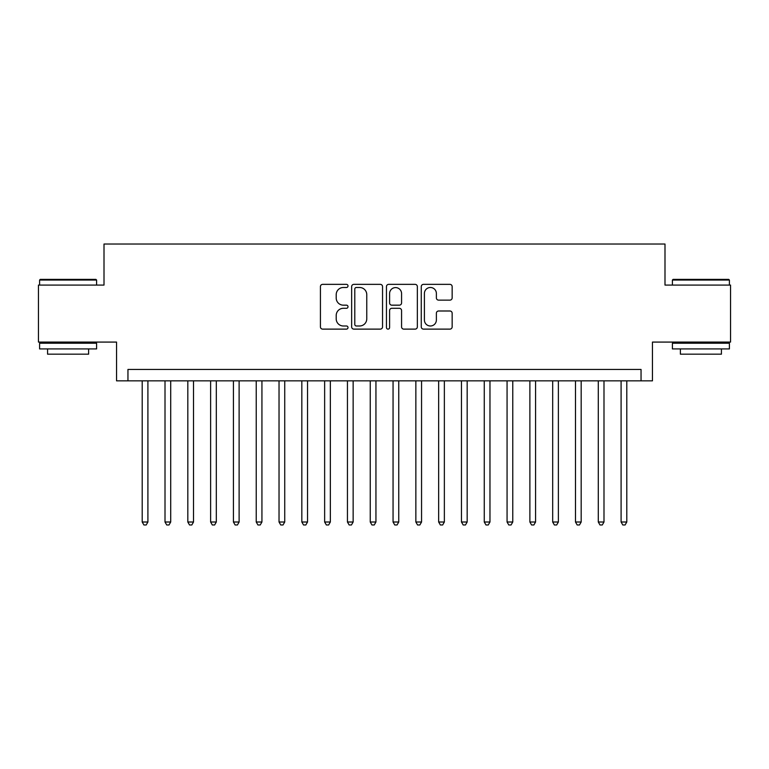 <?xml version="1.0" encoding="UTF-8"?>
<svg xmlns="http://www.w3.org/2000/svg" width="769" height="769" viewBox="0 0 769 769"><rect width="100%" height="100%" fill="white"/><g stroke="black" fill="none" stroke-linecap="round" stroke-linejoin="round"><path stroke-width="1.15" d="M348.011 285.924A1.567 1.567 0 0 0 346.444 284.357L322.663 284.357A2.24 2.24 0 0 0 320.423 286.597L320.423 326.883A2.24 2.24 0 0 0 322.663 329.122L346.444 329.122A1.567 1.567 0 0 0 348.011 327.556A1.567 1.567 0 0 0 346.444 325.989L343.368 325.989A7.161 7.161 0 0 1 336.207 318.827L336.207 315.473A7.161 7.161 0 0 1 343.368 308.302L346.444 308.302A1.567 1.567 0 0 0 348.011 306.735A1.567 1.567 0 0 0 346.444 305.168L343.368 305.168A7.161 7.161 0 0 1 336.207 298.007L336.207 294.652A7.161 7.161 0 0 1 343.368 287.491L346.444 287.491A1.567 1.567 0 0 0 348.011 285.924M449.913 300.131A2.24 2.24 0 0 0 452.153 297.901L452.153 286.597A2.24 2.24 0 0 0 449.913 284.357L423.508 284.357A2.24 2.24 0 0 0 421.268 286.597L421.268 326.883A2.24 2.24 0 0 0 423.508 329.122L449.913 329.122A2.24 2.24 0 0 0 452.153 326.883L452.153 313.233A2.24 2.24 0 0 0 449.913 310.993L438.609 310.993A2.24 2.24 0 0 0 436.379 313.233L436.379 320A5.989 5.989 0 0 1 430.39 325.989A5.989 5.989 0 0 1 424.401 320L424.401 293.479A5.989 5.989 0 0 1 430.39 287.491A5.989 5.989 0 0 1 436.379 293.479L436.379 297.901A2.24 2.24 0 0 0 438.609 300.131L449.913 300.131M641.048 380.847L652.448 380.847L652.448 342.08L730.55 342.08L730.55 285.078L664.993 285.078L664.993 244.023L104.007 244.023L104.007 285.078L38.45 285.078L38.45 342.08L116.552 342.08L116.552 380.847L641.048 380.847L641.048 369.447L127.952 369.447L127.952 380.847M382.539 286.597A2.24 2.24 0 0 0 380.299 284.357L353.894 284.357A2.24 2.24 0 0 0 351.654 286.597L351.654 326.883A2.24 2.24 0 0 0 353.894 329.122L380.299 329.122A2.24 2.24 0 0 0 382.539 326.883L382.539 286.597M388.701 284.357L415.106 284.357A2.24 2.24 0 0 1 417.346 286.597L417.346 326.883A2.24 2.24 0 0 1 415.106 329.122L403.802 329.122A2.24 2.24 0 0 1 401.572 326.883L401.572 310.541A2.24 2.24 0 0 0 399.332 308.302L391.834 308.302A2.24 2.24 0 0 0 389.595 310.541L389.595 327.556A1.567 1.567 0 0 1 388.028 329.122A1.567 1.567 0 0 1 386.461 327.556L386.461 286.597A2.24 2.24 0 0 1 388.701 284.357M356.355 287.491A1.567 1.567 0 0 0 354.788 289.057L354.788 324.422A1.567 1.567 0 0 0 356.355 325.989L359.594 325.989A7.161 7.161 0 0 0 366.765 318.827L366.765 294.652A7.161 7.161 0 0 0 359.594 287.491L356.355 287.491M401.572 293.585A5.989 5.989 0 0 0 395.583 287.596A5.989 5.989 0 0 0 389.595 293.585L389.595 302.938A2.24 2.24 0 0 0 391.834 305.168L399.332 305.168A2.24 2.24 0 0 0 401.572 302.938L401.572 293.585M142.207 380.847L142.207 522.007L147.908 522.007L147.908 380.847M147.908 522.007L146.197 524.977L143.918 524.977L142.207 522.007M40.276 279.378L95.914 279.378L96.596 280.06L39.594 280.06L40.276 279.378M68.095 348.924L39.594 348.924L39.594 343.224L96.596 343.224L96.596 348.924L68.095 348.924M88.618 348.924L88.618 354.173L47.572 354.173L47.572 348.924M673.086 279.378L728.724 279.378L729.406 280.06L672.404 280.06L673.086 279.378M700.905 348.924L672.404 348.924L672.404 343.224L729.406 343.224L729.406 348.924L700.905 348.924M721.428 348.924L721.428 354.173L680.382 354.173L680.382 348.924M165.008 380.847L165.008 522.007L170.708 522.007L170.708 380.847M170.708 522.007L169.007 524.977L166.719 524.977L165.008 522.007M187.819 380.847L187.819 522.007L193.519 522.007L193.519 380.847M193.519 522.007L191.808 524.977L189.53 524.977L187.819 522.007M210.619 380.847L210.619 522.007L216.32 522.007L216.32 380.847M216.32 522.007L214.609 524.977L212.331 524.977L210.619 522.007M233.42 380.847L233.42 522.007L239.121 522.007L239.121 380.847M239.121 522.007L237.419 524.977L235.131 524.977L233.42 522.007M256.231 380.847L256.231 522.007L261.931 522.007L261.931 380.847M261.931 522.007L260.22 524.977L257.942 524.977L256.231 522.007M279.032 380.847L279.032 522.007L284.732 522.007L284.732 380.847M284.732 522.007L283.021 524.977L280.743 524.977L279.032 522.007M301.833 380.847L301.833 522.007L307.533 522.007L307.533 380.847M307.533 522.007L305.822 524.977L303.544 524.977L301.833 522.007M324.643 380.847L324.643 522.007L330.343 522.007L330.343 380.847M330.343 522.007L328.632 524.977L326.354 524.977L324.643 522.007M347.444 380.847L347.444 522.007L353.144 522.007L353.144 380.847M353.144 522.007L351.433 524.977L349.155 524.977L347.444 522.007M370.245 380.847L370.245 522.007L375.945 522.007L375.945 380.847M375.945 522.007L374.234 524.977L371.956 524.977L370.245 522.007M393.055 380.847L393.055 522.007L398.755 522.007L398.755 380.847M398.755 522.007L397.044 524.977L394.766 524.977L393.055 522.007M415.856 380.847L415.856 522.007L421.556 522.007L421.556 380.847M421.556 522.007L419.845 524.977L417.567 524.977L415.856 522.007M438.657 380.847L438.657 522.007L444.357 522.007L444.357 380.847M444.357 522.007L442.646 524.977L440.368 524.977L438.657 522.007M461.467 380.847L461.467 522.007L467.168 522.007L467.168 380.847M467.168 522.007L465.456 524.977L463.178 524.977L461.467 522.007M484.268 380.847L484.268 522.007L489.968 522.007L489.968 380.847M489.968 522.007L488.257 524.977L485.979 524.977L484.268 522.007M507.069 380.847L507.069 522.007L512.769 522.007L512.769 380.847M512.769 522.007L511.058 524.977L508.78 524.977L507.069 522.007M529.879 380.847L529.879 522.007L535.58 522.007L535.58 380.847M535.58 522.007L533.869 524.977L531.581 524.977L529.879 522.007M552.68 380.847L552.68 522.007L558.381 522.007L558.381 380.847M558.381 522.007L556.669 524.977L554.391 524.977L552.68 522.007M575.481 380.847L575.481 522.007L581.181 522.007L581.181 380.847M581.181 522.007L579.47 524.977L577.192 524.977L575.481 522.007M598.292 380.847L598.292 522.007L603.992 522.007L603.992 380.847M603.992 522.007L602.281 524.977L599.993 524.977L598.292 522.007M621.092 380.847L621.092 522.007L626.793 522.007L626.793 380.847M626.793 522.007L625.082 524.977L622.803 524.977L621.092 522.007M39.594 285.078L39.594 280.06M52.59 343.224L52.59 342.08M83.6 343.224L83.6 342.08M96.596 285.078L96.596 280.06M672.404 285.078L672.404 280.06M685.4 343.224L685.4 342.08M716.41 343.224L716.41 342.08M729.406 285.078L729.406 280.06"/></g></svg>
